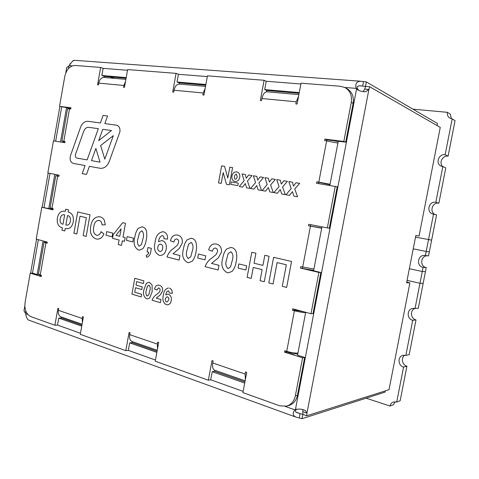 <?xml version="1.0" encoding="UTF-8"?>
<svg xmlns="http://www.w3.org/2000/svg" width="479" height="479" viewBox="0 0 479 479"><rect width="100%" height="100%" fill="white"/><g stroke="black" fill="none" stroke-linecap="round" stroke-linejoin="round"><path stroke-width="0.72" d="M119.894 131.905C120.289 128.414 119.277 126.193 116.846 125.235L104.829 123.582L107.559 116.008L103.105 115.439L100.392 122.977L87.992 121.307C84.717 121.169 82.238 123.157 80.556 127.276L70.533 155.483C69.509 159.621 70.431 162.261 73.293 163.411L85.088 165.548L82.196 173.59L86.495 174.41L89.405 166.333L100.171 168.291C104.135 168.65 107.152 166.381 109.242 161.471L119.894 131.905M116.846 125.235L104.829 123.582L107.559 116.008L103.105 115.439L100.392 122.983L87.992 121.307C84.717 121.169 82.238 123.157 80.556 127.276L70.533 155.483C69.509 159.621 70.431 162.261 73.293 163.411L85.088 165.548L82.196 173.59L86.495 174.41M427.454 255.786C420.634 255.421 419.514 266.45 426.256 267.569L425.46 271.653L422.28 271.497L423.089 267.366C415.964 266.156 417.7 254.433 424.849 255.487L428.543 255.9L431.633 240.123L428.525 239.62L433.507 214.167L433.052 214.065C425.915 212.556 428.675 200.851 435.83 202.3L442.818 166.626L441.285 166.201C435.154 163.866 438.596 153.591 445.153 154.705L448.099 156.136L455.05 120.684L452.176 118.858L445.153 154.705M442.943 166.68C438.483 163.303 442.452 155.16 448.099 156.136M442.818 166.626L445.787 167.925L438.872 203.216L435.83 202.3M435.668 214.718C429.022 212.754 432.058 201.815 438.872 203.216M433.507 214.167L436.573 214.945L431.639 240.123L415.509 237.141M423.089 267.366L426.256 267.569M415.024 308.548L419.975 283.275L407.078 280.365L419.975 283.275L423.173 283.305L418.275 308.308L413.245 308.398C406.845 308.56 406.384 318.972 412.724 320.283L416 319.918C410.575 318.804 409.767 310.242 414.904 308.524M416 319.918L409.186 354.652L405.845 355.4L403.132 355.31C397.468 356.256 397.798 365.675 403.563 367.076L406.922 366.207C402.073 365.016 400.701 357.526 404.893 355.214M412.958 109.164L447.41 112.325C447.033 114.78 447.805 116.684 449.739 118.038L452.176 118.858M366.369 81.939L365.513 86.406L369.686 86.735L368.896 89.447L365.752 91.687C362.938 91.95 360.166 91.273 357.442 89.657L356.154 88.37C355.071 83.855 356.544 81.472 360.579 81.214L366.369 81.939L437.447 123.474L437.04 125.54M306.728 415.784L302.83 414.395L302.004 418.718L295.513 416.958C292.693 415.299 292.477 412.928 294.86 409.85L295.609 409.437C299.345 408.707 302.656 409.12 305.53 410.677L306.967 413.12L306.728 415.784L389.026 389.714L409.904 282.832L406.599 282.796L415.844 235.446L419.053 235.991L440.261 127.402L369.686 86.735M366.1 398.187L389.978 406.006L393.469 404.725L395.127 401.749M403.563 367.076L396.714 402.025L393.259 402.049C391.511 402.737 390.415 404.054 389.978 406.006M405.845 355.4L412.724 320.283M302.004 418.718L385.014 392.133L385.254 390.912M406.737 282.113L409.904 282.832M429.346 251.816L426.208 251.439L429.346 251.816M425.4 255.57L428.525 239.62M413.227 248.846L426.208 251.439L413.227 248.846M422.28 271.497L419.975 283.275L423.173 283.305L425.454 271.653L422.28 271.497L409.353 268.701M396.714 402.025L400.145 400.779L406.922 366.207M447.41 112.325L450.326 114.212L451.356 118.72M214.963 370.327L214.484 370.165C212.754 369.099 212.179 366.71 212.748 362.98L245.14 374.033L245.529 371.932L246.727 372.339L242.919 392.618L279.754 405.821L286.652 406.12L288.789 405.521C293.364 404.048 296.256 400.63 297.459 395.277L304.674 357.436L297.531 355.22L305.698 312.29M298.579 96.243L296.25 101.787L295.842 103.943L297.106 104.063L301.028 83.178L340.413 86.268L345.054 87.615L346.922 88.615C351.999 91.728 354.065 96.632 353.119 103.332L351.263 102.398L343.826 141.437L324.918 139.102L324.636 140.581L337.893 143.065M329.839 185.409L338.24 141.245L345.712 142.167L353.119 103.332M321.732 228.022L308.488 225.771L308.763 224.31L329.301 228.255L337.204 186.792L316.547 183.265L316.823 181.798L318.804 182.116L326.636 140.826M302.884 311.524L294.573 310.105L292.477 310.224L292.753 308.775L310.997 313.727L313.032 313.589L320.87 272.491L313.595 270.779L321.942 226.902M132.354 341.653L131.833 341.473C129.923 340.383 129.216 338.108 129.713 334.659L157.304 344.066L157.657 342.132L158.669 342.473L155.244 361.196L208.353 380.23L210.706 379.793L212.215 371.698L244.715 383.05M61.348 317.002L60.797 316.811C58.779 315.715 57.983 313.553 58.42 310.338L82.196 318.451L82.52 316.649L83.394 316.948L80.28 334.336L125.797 350.646L128.33 350.371L129.689 342.874L156.861 352.364M43.068 240.973L37.158 274.521L32.871 273.198L30.225 273.144L25.058 302.548C24.303 309.542 26.231 314.23 30.824 316.613L54.899 325.241L57.534 325.085L58.773 318.104L81.747 326.133M46.942 242.027L44.068 242.218L47.092 243.272L47.295 242.117L36.206 239.105L41.805 207.233L48.774 208.563L54.798 174.332M67.569 108.811L70.772 108.943L70.982 107.781L59.528 106.368L66.545 107.619L60.492 142M74.383 60.294L74.257 60.288C72.952 60.617 71.287 62.408 69.257 65.659L66.731 67.563M23.998 310.697L25.644 313.691C26.267 316.948 27.147 319.032 28.285 319.948L28.542 320.038M127.51 70.269L103.135 68.341L101.859 75.496L126.199 77.604M207.317 76.586L178.433 74.299L177.032 82.005L205.874 84.502M300.878 83.993L266.24 81.25L264.689 89.591L299.261 92.585M358.567 90.315L357.975 89.369C356.394 87.022 357.148 85.831 360.238 85.795L365.513 86.406M302.83 414.395L297.058 412.712C294.914 411.623 294.884 410.467 296.956 409.24L297.124 409.12M299.124 93.333L266.809 90.513L266.563 91.812M205.748 85.19L179.374 82.891L179.158 84.059L179.523 84.088M126.085 78.245L104.332 76.347L104.141 77.436M70.85 108.535L69.078 108.314L69.006 108.727M63.228 141.515L63.072 142.419M57.354 174.835L57.175 175.865M51.463 208.299L51.361 208.862L53.085 209.269M61.551 317.074L61.39 317.978L81.927 325.133M132.378 341.659L132.198 342.635L157.058 351.287M214.736 370.249L214.544 371.303L244.931 381.883M304.674 357.436L302.602 357.795L284.526 352.179L286.658 351.855L293.669 354.029L295.759 353.694L297.704 354.292M320.87 272.491L318.87 272.419L300.465 268.09L313.667 270.401M338.15 141.724L334.204 140.742L326.87 139.838L324.918 139.102M25.902 314.799L25.968 315.098M70.545 63.707L70.072 63.671L69.689 65.006M110.086 76.85L114.403 78.34M302.806 409.557L302.842 414.389M365.525 86.418L364.729 89.118L363.118 91.669M110.122 76.85L114.439 78.34M73.736 60.456L73.101 60.432L73.018 60.911M364.729 89.118L368.896 89.447L306.967 413.12L303.075 411.73M358.382 89.956L356.562 88.956L295.441 409.491L295.812 409.377M285.233 406.414L294.86 409.85L296.956 409.24M299.255 417.916L300.076 413.605L296.064 412.168M363.483 81.598L362.627 86.058L359.256 85.801M344.772 87.465L356.154 88.37L357.975 89.369M345.712 142.167L343.826 141.437M214.544 371.303L212.215 371.698M208.353 380.23L212.005 360.561L213.131 360.944L212.748 362.98M132.198 342.635L129.689 342.874M125.797 350.646L129.096 332.45L130.054 332.773L129.713 334.659M61.39 317.978L58.773 318.104M54.899 325.241L57.905 308.302L58.731 308.584L58.42 310.338M40.972 275.275L39.512 275.251L41.35 275.826M38.931 274.557L37.158 274.521M30.225 273.144L41.224 276.563L41.422 275.419L38.476 273.97M53.073 209.341L51.163 209.125L53.037 209.562M51.361 208.862L48.774 208.563M41.805 207.233L52.983 209.862L53.187 208.706L50.133 207.784M69.533 108.793L63.797 141.341L65.03 141.539L64.821 142.7L53.468 140.868L47.828 172.961L59.097 175.182L58.893 176.338L57.672 176.098L51.971 208.425M69.078 108.314L66.545 107.619M70.862 108.44L69 107.925L70.916 108.158M104.332 76.347L101.859 75.496M103.135 68.341L100.644 67.455L97.566 84.813L98.434 84.897L98.758 83.101C99.59 79.484 101.32 77.586 103.949 77.418L104.332 77.448M178.433 74.299L176.08 73.371L127.636 69.575L124.444 87.406L123.528 87.316L123.857 85.478L98.758 83.101M179.374 82.891L177.032 82.005M176.08 73.371L172.691 92.064L173.703 92.16L174.057 90.226C174.949 86.328 176.649 84.274 179.152 84.059L205.527 86.388M266.24 81.25L264.109 80.28L207.455 75.838L203.934 95.076L202.862 94.974L203.228 92.986L174.057 90.226M266.809 90.513L264.689 89.591M264.109 80.28L260.348 100.518L261.534 100.632L261.923 98.542C262.881 94.315 264.516 92.07 266.827 91.8L267.162 91.83M326.678 140.832L326.87 139.838M318.571 183.595L318.81 182.319L329.983 184.649M310.512 226.07L310.775 224.705M302.524 268.18L302.734 267.096M294.573 310.105L294.723 309.308M286.658 351.855L286.753 351.341M297.932 353.113C294.801 353.179 291.058 352.586 286.711 351.329L284.801 350.736L284.526 352.179M292.477 310.224L294.405 310.751C298.788 311.889 302.53 312.512 305.632 312.625M310.997 313.727L318.87 272.419M313.925 269.054L300.74 266.635L300.465 268.09M308.488 225.771L321.696 228.214M327.337 227.962L335.282 186.289M345.054 87.615C350.143 90.735 352.215 95.662 351.263 102.398M59.528 106.368L64.803 76.365C66.509 69.407 69.928 65.767 75.065 65.449L100.644 67.455M286.652 406.12C291.244 404.635 294.142 401.204 295.351 395.828L302.602 357.795M156.268 298.166L160.992 299.567L160.417 302.698L152.136 300.213C153.106 297.573 154.663 295.615 156.801 294.351L159.226 292.298L160.052 290.561C160.285 289.244 159.914 288.388 158.932 287.993L158.507 287.933L156.89 290.034L154.519 289.029C155.088 286.58 156.358 285.28 158.315 285.131L159.477 285.304C161.8 286.023 162.836 287.867 162.585 290.849L160.597 294.567L156.268 298.166M141.143 296.908L131.923 294.142L134.797 278.299L143.886 280.88L143.407 283.544L136.653 281.61L136.024 285.071L142.299 286.891L141.814 289.555L135.545 287.717L134.731 292.196L141.628 294.25L141.143 296.908L131.923 294.142L134.797 278.299M235.015 181.457L234.77 181.409C232.501 180.667 231.567 178.877 231.962 176.021C232.638 173.117 234.219 171.751 236.704 171.919L237.039 171.991C239.219 172.805 240.117 174.607 239.728 177.404C239.027 180.29 237.458 181.643 235.015 181.457L234.77 181.409C232.501 180.673 231.567 178.877 231.962 176.021L231.962 176.021C232.638 173.117 234.219 171.751 236.704 171.919L237.039 171.991C239.219 172.805 240.117 174.607 239.728 177.404M242.613 187.133L239.278 186.547L244.182 180.643L242.009 173.931L245.356 174.476L246.272 178.236L248.631 175.015L252.014 175.565L247.433 181.044L250.014 188.427L246.637 187.84L245.29 183.529L242.613 187.133L245.29 183.529L246.637 187.84M265.594 191.157L262.121 190.552L267.21 184.541L264.929 177.679L268.414 178.248L269.378 182.092L271.827 178.805L275.353 179.386L270.593 184.96L273.305 192.51L269.785 191.893L268.366 187.487L265.594 191.157L268.366 187.487L269.785 191.893M289.538 195.354L285.921 194.719L291.208 188.6L288.807 181.583L292.441 182.182L293.453 186.109L295.998 182.762L299.674 183.361L294.729 189.043L297.573 196.761L293.902 196.121L292.418 191.618L289.538 195.354L292.418 191.618L293.902 196.121M264.276 281.742L260.073 280.676L262.151 269.617L253.265 267.444L251.212 278.413L247.098 277.371L251.792 252.265L255.924 253.223L254.05 263.24L262.941 265.384L264.839 255.283L269.066 256.265L264.276 281.742L260.073 280.676L262.151 269.617L253.259 267.444L251.206 278.413L247.098 277.371L251.792 252.265M232.237 271.288L228.477 272.802L227.07 272.599C222.244 269.851 220.789 265.138 222.705 258.45C223.184 254.822 224.465 251.679 226.561 249.032L230.74 247.463L231.71 247.619C233.638 248.02 235.057 249.236 235.979 251.265C236.973 254.678 237.033 258.181 236.159 261.774C235.674 265.468 234.369 268.635 232.237 271.288L228.477 272.802L227.07 272.599C222.244 269.851 220.789 265.138 222.705 258.45C223.184 254.822 224.465 251.679 226.561 249.032L230.74 247.463L231.71 247.619M205 259.846L197.719 258.037L198.456 254.044L205.742 255.822L205 259.846L197.719 258.037M173.033 253.792L179.972 255.529L179.146 260.061L166.997 256.972C168.404 253.128 170.674 250.23 173.805 248.278L177.356 245.182L178.565 242.631C178.906 240.727 178.356 239.524 176.913 239.021L176.529 238.961C175.092 239.153 174.224 240.189 173.925 242.081L170.446 240.787C171.446 236.8 173.584 234.86 176.859 234.973L177.703 235.117C181.122 235.991 182.655 238.578 182.289 242.883L179.386 248.362L173.033 253.792M146.574 257.289L146.269 255.373C147.616 255.079 148.43 254.062 148.724 252.313L147.131 251.912L147.927 247.511L151.346 248.362L150.759 251.571C150.382 254.774 148.987 256.684 146.574 257.289L146.269 255.373C147.61 255.079 148.43 254.062 148.718 252.313L147.131 251.912L147.933 247.511M132.827 241.919L126.48 240.344L127.157 236.608L133.509 238.159L132.827 241.919L126.48 240.344L127.157 236.608M112.122 236.776L106.039 235.261L106.691 231.602L112.787 233.093L112.122 236.776L106.039 235.261L106.691 231.602M86.172 236.387L83.178 235.62L86.364 217.717L80.005 216.221L76.844 234.009L73.904 233.261L77.682 211.975L90.016 214.826L86.172 236.387L83.178 235.62L86.364 217.717L80.005 216.221L76.844 234.009L73.904 233.261L77.682 211.975M68.156 212.023C72.185 212.993 73.892 216.274 73.275 221.879C72.221 226.711 69.916 228.98 66.359 228.675L65.234 228.513L64.809 230.944L61.941 230.213L62.366 227.788C58.414 226.759 56.75 223.495 57.372 217.999C58.474 213.041 60.863 210.79 64.551 211.245L65.276 211.347L65.659 209.191L68.539 209.856L68.156 212.023C72.185 212.993 73.892 216.274 73.275 221.879C72.221 226.711 69.916 228.98 66.359 228.675L65.234 228.513L64.809 230.944L61.941 230.213L62.366 227.788C58.414 226.759 56.75 223.495 57.372 217.999L57.372 217.999C58.474 213.041 60.869 210.79 64.557 211.245L65.276 211.347L65.659 209.191M102.039 224.908C101.949 222.43 101.003 220.945 99.201 220.442L98.734 220.364C95.938 220.663 94.291 222.783 93.806 226.717C92.8 230.98 93.71 233.818 96.536 235.231L97.069 235.321C98.913 235.255 100.237 234.045 101.045 231.68L103.895 233.854C102.422 237.464 100.213 239.213 97.267 239.099L96.01 238.889C91.423 237.051 89.657 232.848 90.705 226.298C91.77 220.095 94.597 216.897 99.183 216.718L100.063 216.861C101.889 217.227 103.332 218.394 104.392 220.358L105.302 224.807L102.039 224.908C101.943 222.43 100.997 220.945 99.201 220.442L98.734 220.364C95.938 220.663 94.291 222.783 93.8 226.717C92.8 230.98 93.71 233.818 96.536 235.231L97.069 235.321C98.913 235.255 100.237 234.045 101.045 231.68M124.486 241.344L122.331 240.805L121.504 245.38L118.283 244.559L119.103 239.997L112.505 238.35L113.164 234.68L122.666 222.681L125.474 223.334L122.995 237.081L125.163 237.614L124.486 241.344L122.325 240.805L121.504 245.38L118.283 244.559L119.103 239.997L112.505 238.35L113.164 234.68L122.666 222.681M142.826 248.697L139.365 250.152L138.431 249.996C134.354 247.565 133.162 243.26 134.85 237.087C135.288 233.746 136.407 230.842 138.209 228.375L141.922 226.884L142.592 226.992C144.221 227.333 145.418 228.423 146.179 230.267C146.987 233.381 147.005 236.596 146.233 239.907C145.79 243.302 144.652 246.23 142.826 248.697L139.365 250.152L138.431 249.996C134.354 247.565 133.162 243.26 134.85 237.087C135.288 233.746 136.407 230.842 138.209 228.375L141.922 226.884L142.592 226.992M163.644 231.866C166.488 232.83 167.794 235.249 167.548 239.111L163.944 238.764C164.153 237.129 163.668 236.087 162.489 235.626L162.237 235.584C160.1 236.482 158.86 238.506 158.531 241.656L162.153 240.506C165.459 241.811 166.812 244.685 166.213 249.14C165.393 253.181 163.375 255.283 160.16 255.439L159.106 255.271C154.831 252.822 153.496 248.469 155.094 242.218C155.741 236.039 158.345 232.549 162.902 231.74L163.644 231.866L162.902 231.74C158.345 232.549 155.747 236.039 155.094 242.218L155.094 242.218C153.496 248.469 154.831 252.822 159.106 255.271L160.16 255.439M192.283 261.193L188.636 262.678L187.469 262.504C182.984 259.899 181.649 255.367 183.463 248.906C183.924 245.41 185.133 242.374 187.091 239.805L191.073 238.273L191.893 238.404C193.684 238.776 195.001 239.937 195.851 241.883C196.761 245.158 196.797 248.535 195.971 252.002C195.504 255.558 194.276 258.624 192.283 261.193L188.636 262.678L187.469 262.504C182.984 259.899 181.649 255.367 183.463 248.906C183.924 245.41 185.133 242.374 187.091 239.805L191.073 238.273L191.893 238.404M211.526 263.42L218.987 265.288L218.119 269.988L205.066 266.665C206.557 262.69 208.982 259.708 212.335 257.708L216.125 254.523L217.412 251.888C217.771 249.918 217.173 248.661 215.622 248.128L215.173 248.062C213.652 248.272 212.736 249.343 212.431 251.277L208.688 249.906C209.724 245.823 211.975 243.829 215.448 243.925L216.454 244.086C220.13 245.02 221.783 247.721 221.418 252.182L218.322 257.846L211.526 263.42M245.907 270.006L238.069 268.06L238.841 263.917L246.685 265.833L245.907 270.006L238.069 268.06L238.841 263.917M286.652 287.442L282.281 286.328L286.352 264.767L277.096 262.588L273.066 283.981L268.797 282.897L273.611 257.313L291.561 261.468L286.652 287.442L282.281 286.328L286.352 264.767L277.096 262.588L273.066 283.981L268.797 282.897L273.611 257.313M277.443 193.235L273.898 192.612L279.083 186.553L276.742 179.613L280.305 180.194L281.293 184.08L283.784 180.763L287.388 181.355L282.538 186.984L285.31 194.612L281.718 193.983L280.269 189.534L277.443 193.235L280.269 189.534L281.718 193.983M253.99 189.127L250.583 188.528L255.582 182.571L253.355 175.787L256.768 176.344L257.708 180.146L260.109 176.889L263.564 177.458L258.894 182.984L261.54 190.45L258.091 189.846L256.708 185.487L253.99 189.127L256.708 185.487L258.091 189.846M218.502 182.906L221.645 165.872L224.537 166.333L227.806 178.056L229.818 167.177L232.572 167.614L229.387 184.816L226.465 184.301L223.202 172.548L221.202 183.379L218.502 182.906L221.645 165.872L224.537 166.333L227.806 178.056L229.818 167.177L232.572 167.614M230.794 184.379L231.243 181.948L238.273 183.164L237.818 185.607L230.794 184.379L231.243 181.948L238.273 183.164M149.711 297.974L147.676 298.914L146.574 298.758C143.658 296.884 142.802 293.771 144.005 289.412L146.406 283.305L148.568 282.341L149.532 282.484L152.094 284.951L152.142 291.825L149.711 297.974L147.676 298.914L146.574 298.758C143.658 296.884 142.802 293.771 144.005 289.412L146.4 283.305L148.568 282.341L149.538 282.484M169.44 288.13C171.47 288.927 172.398 290.693 172.224 293.435L169.656 293.058L168.297 290.723C166.866 291.4 166.033 292.807 165.8 294.932L167.626 294.13L168.386 294.238C170.74 295.286 171.704 297.381 171.278 300.531C170.787 303.111 169.512 304.542 167.458 304.83L166.219 304.662C163.165 302.776 162.207 299.626 163.345 295.214C163.758 291.166 165.441 288.753 168.398 287.981L168.404 287.981C165.441 288.753 163.758 291.166 163.345 295.214L163.345 295.214C162.207 299.626 163.165 302.776 166.219 304.662L167.464 304.83C169.512 304.542 170.787 303.111 171.278 300.531M125.486 81.574L123.857 85.478M205.162 88.387L203.228 92.986M63.797 141.341L61.881 141.101L64.964 141.904M58.923 176.158L55.786 175.691L57.672 176.098M82.196 318.451L82.4 322.505M157.304 344.066L157.513 348.808M245.14 374.033L245.344 379.685M318.81 182.319L316.823 181.798M330.055 184.265L318.804 182.116M64.659 214.855L64.024 214.742C61.959 214.574 60.677 215.933 60.186 218.819C59.779 221.957 60.713 223.783 62.989 224.286L64.659 214.855L64.024 214.742C61.959 214.574 60.677 215.933 60.186 218.819C59.779 221.957 60.713 223.783 62.989 224.286L64.659 214.855M70.389 221.029C70.79 217.849 69.838 216.023 67.533 215.538L65.862 224.998L66.569 225.124C68.653 225.262 69.928 223.897 70.389 221.029C70.79 217.849 69.838 216.023 67.533 215.538L65.857 224.998L66.569 225.124C68.653 225.262 69.922 223.897 70.389 221.029L70.389 221.029M103.901 233.854C102.422 237.464 100.213 239.213 97.267 239.099L96.01 238.889C91.429 237.051 89.657 232.848 90.705 226.298L90.705 226.298C91.77 220.095 94.597 216.897 99.183 216.718L100.063 216.861M115.96 235.351L119.774 236.291L121.103 228.878L115.96 235.351L119.768 236.291L121.103 228.878L115.96 235.351M138.168 237.943C137 241.458 137.317 244.212 139.114 246.218L141.491 244.482L142.862 239.081C144.035 235.542 143.718 232.776 141.91 230.782L139.533 232.549L138.168 237.943C137 241.458 137.317 244.212 139.114 246.218L141.491 244.482L142.856 239.081C144.035 235.542 143.718 232.776 141.91 230.782L139.533 232.549M167.554 239.111L163.944 238.764C164.153 237.129 163.668 236.087 162.489 235.626L162.237 235.584C160.1 236.482 158.866 238.506 158.531 241.656L162.159 240.506M159.741 251.397L160.172 251.457C161.579 251.319 162.405 250.331 162.656 248.499L162.656 248.499C163.088 246.296 162.495 244.877 160.866 244.23L160.441 244.164C159.028 244.248 158.16 245.176 157.842 246.96C157.471 249.194 158.1 250.667 159.741 251.397L160.172 251.457C161.579 251.319 162.405 250.331 162.662 248.499C163.088 246.296 162.489 244.877 160.866 244.23L160.441 244.164C159.022 244.248 158.16 245.176 157.842 246.96M179.146 260.061L166.997 256.972C168.404 253.128 170.674 250.23 173.811 248.278L177.356 245.182L178.565 242.631C178.906 240.727 178.356 239.524 176.913 239.021L176.529 238.961C175.092 239.153 174.224 240.189 173.925 242.081L170.446 240.787C171.446 236.8 173.584 234.86 176.859 234.973L177.703 235.117M187.109 249.846C185.846 253.517 186.211 256.415 188.193 258.54L190.792 256.744L192.259 251.098C193.528 247.392 193.163 244.488 191.163 242.374L188.57 244.194L187.109 249.846C185.852 253.517 186.211 256.415 188.193 258.54L190.792 256.744L192.259 251.098C193.528 247.392 193.163 244.488 191.163 242.374L188.57 244.194M197.725 258.037L198.462 254.044M218.119 269.988L205.066 266.665C206.557 262.69 208.982 259.708 212.335 257.708L216.131 254.523L217.412 251.888C217.771 249.918 217.173 248.661 215.622 248.128L215.179 248.062C213.652 248.272 212.736 249.343 212.431 251.277L208.688 249.906C209.724 245.823 211.981 243.829 215.454 243.925L216.454 244.086M226.621 259.456C225.292 263.252 225.693 266.27 227.83 268.491L228.285 268.557L230.615 266.653L232.165 260.804C233.512 256.966 233.105 253.942 230.95 251.732L228.166 253.601L226.621 259.456C225.292 263.252 225.693 266.27 227.836 268.491L228.285 268.557L230.615 266.653L232.165 260.804C233.512 256.966 233.105 253.942 230.95 251.732L228.172 253.601M254.05 263.24L262.941 265.384L264.839 255.283M285.921 194.719L291.208 188.6L288.807 181.583L292.441 182.182L293.453 186.109L295.998 182.762L299.674 183.361M273.898 192.612L279.083 186.553L276.742 179.613L280.305 180.194L281.293 184.08L283.784 180.763L287.388 181.355M262.121 190.552L267.216 184.541L264.929 177.679L268.414 178.248L269.378 182.092L271.827 178.805L275.353 179.386M250.589 188.528L255.582 182.571L253.355 175.787L256.768 176.344L257.708 180.146L260.109 176.889L263.57 177.458M239.278 186.547L244.182 180.643L242.009 173.931L245.356 174.476L246.272 178.236L248.631 175.015L252.02 175.565M226.465 184.301L223.202 172.548L221.202 183.379M234.482 176.781C234.153 178.014 234.441 178.835 235.339 179.23L235.339 179.23C236.44 179.008 237.057 178.152 237.177 176.667L236.392 174.152C235.249 174.38 234.608 175.254 234.482 176.781C234.153 178.014 234.441 178.835 235.339 179.23C236.44 179.008 237.057 178.152 237.177 176.667L236.392 174.152M143.407 283.544L136.653 281.61L136.024 285.071M141.814 289.555L135.545 287.717L134.731 292.196M146.382 290.142C145.55 292.609 145.778 294.591 147.059 296.082L148.759 294.92L149.729 291.118C150.568 288.633 150.34 286.652 149.047 285.161L147.352 286.334L146.376 290.142C145.55 292.609 145.772 294.591 147.059 296.082L148.759 294.92L149.729 291.118C150.568 288.633 150.34 286.652 149.047 285.161L147.352 286.334M160.417 302.698L152.136 300.213C153.106 297.573 154.663 295.615 156.807 294.351L159.226 292.298L160.052 290.561C160.285 289.244 159.914 288.388 158.932 287.993L158.507 287.933L156.89 290.034L154.519 289.029C155.088 286.58 156.358 285.28 158.315 285.131L159.477 285.304M172.224 293.435L169.656 293.058L168.297 290.723C166.866 291.4 166.033 292.807 165.8 294.932L167.626 294.13L168.386 294.238M166.668 301.92L167.141 301.986L168.746 299.95C169.051 298.399 168.626 297.363 167.464 296.848L166.985 296.776L165.309 298.692C165.045 300.273 165.5 301.345 166.668 301.92L167.141 301.986L168.746 299.95C169.051 298.399 168.626 297.363 167.464 296.848L166.985 296.776L165.309 298.692M100.171 168.291C104.135 168.65 107.158 166.381 109.242 161.471M104.805 159.142L113.355 135.629L100.632 145.526L104.805 159.142L113.355 135.629L100.632 145.526L104.805 159.142M75.568 154.136C75.059 156.196 75.514 157.519 76.945 158.1L87.124 159.884L98.345 128.689L88.687 127.324C86.501 127.222 84.837 128.54 83.711 131.294L75.568 154.136C75.059 156.196 75.514 157.519 76.945 158.1L87.124 159.884L98.339 128.689L88.687 127.324M91.459 160.645L100.039 162.147L95.872 148.418L91.459 160.645L100.039 162.147L95.866 148.418L91.459 160.645M102.757 129.312L98.686 140.61L111.517 130.551L102.757 129.312L98.686 140.61L111.517 130.551L102.757 129.312M210.706 379.793L243.146 391.379M128.33 350.371L155.453 360.058M57.534 325.085L80.472 333.276M25.644 313.691L27.794 314.458M72.203 65.892L69.257 65.659M68.886 66.06L68.437 68.599M61.695 106.961L55.666 141.227M50.014 173.392L44.014 207.491M38.356 239.692L32.464 273.186M25.806 311.063L25.435 313.176M286.711 351.329L294.405 310.751M302.686 267.09L310.452 226.16M296.25 101.787L261.923 98.542M45.888 242.943L40.23 275.048M297.459 395.277L295.351 395.828M23.968 310.883L24.818 306.057M30.596 273.15L36.566 239.207M42.176 207.275L48.193 173.033M53.834 140.928L59.893 106.464M65.785 72.934L66.743 67.473M295.513 416.958L28.285 319.948M74.257 60.288L360.579 81.214M305.53 410.677L304.668 410.186M365.728 91.687L364.776 91.764M103.949 77.418L125.887 79.352M266.827 91.8L298.878 94.632M61.881 141.101L67.587 108.703M50.121 207.868L55.786 175.691M38.44 274.18L44.068 242.218M82.095 324.205L60.797 316.811M157.238 350.293L131.833 341.473M245.134 380.805L214.484 370.165"/></g></svg>
